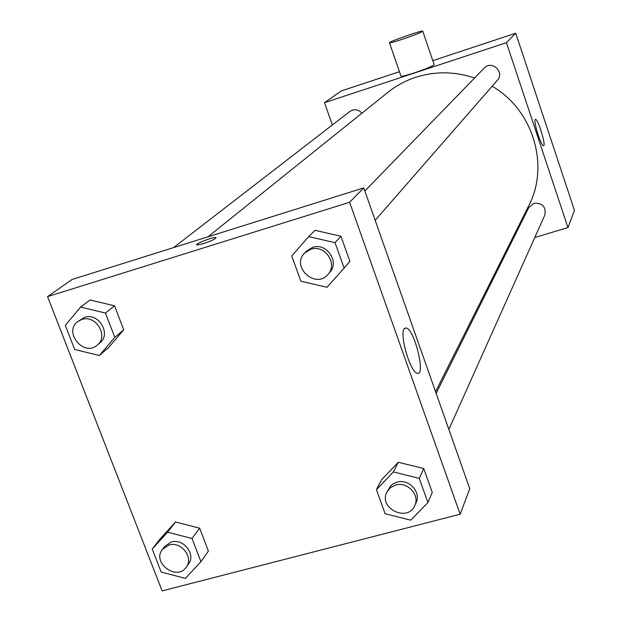 <?xml version="1.0" encoding="UTF-8"?>
<svg xmlns="http://www.w3.org/2000/svg" width="622" height="622" viewBox="0 0 622 622"><rect width="100%" height="100%" fill="white"/><g stroke="black" fill="none" stroke-linecap="round" stroke-linejoin="round"><path stroke-width="0.93" d="M332.381 124.968L324.505 102.684L341.291 90.929L399.441 71.693M432.803 60.653L515.739 33.215L574.448 210.353L567.964 227.59L534.811 237.464M474.602 78.014C454.752 71.336 435.089 71.11 415.589 77.322C405.396 80.712 396.152 85.719 387.864 92.351L208.02 236.788M435.563 391.697L528.614 206.03C549.864 165.825 533.303 109.931 492.173 86.248M510.227 244.78L509.006 245.146M324.505 102.684L506.44 42.677L567.964 227.59M448.859 429.437L544.81 215.142C546.209 206.807 542.586 202.858 533.933 203.293L528.754 207.631L436.139 393.345M361.887 113.212C359.259 110.18 356.064 109.169 352.316 110.172L349.859 111.47L173.554 247.61M364.85 191.016L484.266 68.062C491.668 59.79 505.056 72.183 497.421 80.23L375.175 220.32M506.44 42.677L515.739 33.215M535.215 119.58L535.519 119.385C538.084 118.74 546.435 146.325 543.48 145.703C541.179 146.395 533.311 121.547 535.215 119.58M422.773 31.224L434.125 64.525C433.464 65.8 426.933 68.56 414.532 72.813C406.757 75.332 402.247 76.475 401.011 76.234L400.949 76.055M402.955 39.077C395.172 41.658 390.686 42.91 389.504 42.84C386.822 42.452 421.638 30.151 422.727 31.1C421.98 32.119 415.395 34.778 402.955 39.077M488.309 286.454L489.654 286.034M72.035 279.488L363.746 187.891L469.75 488.721L460.156 514.223L162.117 590.9L47.552 296.632L72.035 279.488M381.519 479.795L398.282 462.263L423.753 468.56L432.267 492.445L423.753 468.56L398.282 462.263L381.519 479.795L376.411 489.685L393.399 471.927L419.251 478.349L427.913 502.568L410.761 520.179L385.119 513.718L376.411 489.685M80.619 307.066L90.058 299.959L114.549 305.837L123.731 329.815L108.446 347.729L99.333 355.512L74.679 349.486L65.302 325.36L80.619 307.066L105.46 313.053L114.798 337.373L99.333 355.512M47.552 296.632L349.618 202.274L460.156 514.223M160.375 538.636L175.544 521.99L199.646 528.187L208.401 551.069L199.646 528.187L175.544 521.99L160.375 538.636L152.227 549.032L167.575 532.183L192.019 538.496L200.922 561.689L185.426 578.39L161.168 572.046L152.227 549.032M315.02 230.319L340.942 236.267L349.883 261.341L340.942 236.267L315.02 230.319L308.73 236.609L335.04 242.673L344.129 268.113L326.962 287.294L300.869 281.183L291.726 255.945L308.73 236.609M349.618 202.274L363.746 187.891M404.129 328.828L406.36 327.95C414.944 329.955 426.202 377.787 416.934 373.161C410.03 371.404 399.394 334.519 404.129 328.828M203.41 243.661L197.127 245.006C192.991 244.78 212.522 236.896 215.686 237.511C216.378 238.537 212.289 240.59 203.41 243.661M196.7 244.811C195.728 243.575 212.988 236.943 215.694 237.511L216.098 237.705M328.012 274.364L329.746 272.374C339.9 261.916 326.488 242.323 312.594 247.369L306.553 251.047L304.71 252.944C290.505 266.558 315.626 289.642 328.012 274.364C338.197 263.868 324.731 244.182 310.782 249.251L304.71 252.944M335.04 242.673L340.942 236.267M344.129 268.113L349.883 261.341M414.796 505.515L416.118 502.568C421.428 492.126 408.74 478.505 397.085 482.167L393.267 483.799L390.717 485.836L386.938 492.002C378.028 508.26 407.838 522.752 414.796 505.515C420.13 495.026 407.387 481.358 395.685 485.028L390.499 487.609L386.938 492.002M393.399 471.927L398.282 462.263M419.251 478.349L423.753 468.56M427.913 502.568L432.267 492.445M97.195 345.14L99.854 342.924C111.641 334.138 98.61 312.236 84.584 317.344L77.804 321.551C63.086 332.047 83.822 357.222 97.195 345.14C109.021 336.323 95.928 314.335 81.855 319.459L77.804 321.551M90.058 299.959L114.549 305.837L123.731 329.815L108.446 347.729M105.46 313.053L114.549 305.837M114.798 337.373L123.731 329.815M186.297 567.14L188.52 564.045C196.202 554.521 183.467 538.116 171.361 541.987L164.799 546.287L162.474 549.312C151.441 562.513 176.803 581.5 186.297 567.14C194.002 557.584 181.212 541.117 169.06 544.996L162.474 549.312M167.575 532.183L175.544 521.99M192.019 538.496L199.646 528.187M200.922 561.689L208.401 551.069M401.011 76.234L389.504 42.84M501.068 260.983L501.511 262.266M404.331 328.533L406.36 327.95"/></g></svg>
